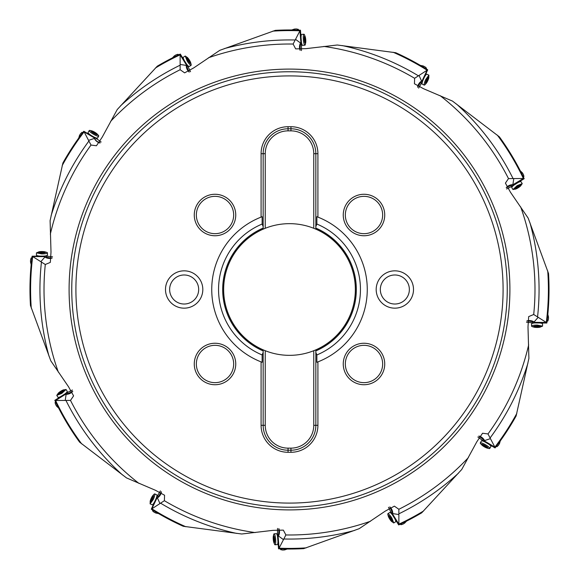 <?xml version="1.0" encoding="UTF-8"?>
<svg xmlns="http://www.w3.org/2000/svg" width="579" height="579" viewBox="0 0 579 579"><rect width="100%" height="100%" fill="white"/><g stroke="black" fill="none" stroke-linecap="round" stroke-linejoin="round"><path stroke-width="0.87" d="M510.439 192.192L528.178 218.138L548.537 273.52A259.53 259.53 0 0 1 546.88 322.807L533.708 314.498L528.663 316.619L527.997 326.976L528.902 358.394L516.113 415.99A259.53 259.53 0 0 1 495.197 447.755L487.988 433.946L482.56 433.237L476.778 441.857L461.752 469.468L421.729 512.813A259.53 259.53 0 0 1 398.88 524.849L398.866 509.274L394.379 506.147L385.267 511.112L359.19 528.678L303.678 548.639A259.53 259.53 0 0 1 278.752 548.805L285.881 534.96L283.334 530.118L272.955 530.357L241.732 533.997L183.239 526.275A259.53 259.53 0 0 1 151.307 509.173L164.378 500.705L164.566 495.233L155.447 490.283L126.54 477.928L79.62 442.161A259.53 259.53 0 0 1 54.918 400.516L70.493 400.4L73.591 395.884L68.561 386.808L50.822 360.862L30.463 305.48A259.53 259.53 0 0 1 32.12 256.193L45.292 264.502L50.337 262.381L51.003 252.024L50.098 220.606L62.887 163.01A259.53 259.53 0 0 1 83.803 131.245L91.012 145.054L96.44 145.763L102.222 137.143L117.248 109.532L157.271 66.187A259.53 259.53 0 0 1 180.12 54.151L180.134 69.726L184.621 72.853L193.733 67.888L219.81 50.322L275.322 30.361A259.53 259.53 0 0 1 300.248 30.195L293.119 44.04L295.666 48.882L306.045 48.643L337.267 45.003L395.761 52.725A259.53 259.53 0 0 1 427.693 69.827L414.622 78.295L414.434 83.767L423.553 88.717L452.46 101.072L499.38 136.839A259.53 259.53 0 0 1 524.082 178.484L508.507 178.6L505.409 183.116L510.439 192.192M32.12 256.193L45.517 256.077L32.12 256.2L45.082 256.338L44.901 257.033A4.581 0.876 0 0 0 44.88 257.062L52.03 258.198M52.523 256.779L45.517 256.077M41.066 261.418L44.88 257.062M513.732 178.918L512.878 184.643A4.581 0.876 -32.7 0 1 512.871 184.679L512.871 184.766A8.294 8.135 -20.8 0 0 506.364 187.791M523.568 178.383L512.871 184.766M524.082 178.477L512.871 185.816L524.176 178.679L512.791 185.598L512.987 185.063M506.596 189.007L512.871 185.816M419.203 75.755L421.555 81.046L417.524 87.06M427.208 70.023L421.874 81.342L421.57 81.082A4.581 0.876 114.8 0 0 421.555 81.046M421.874 81.342L427.693 69.82L422.178 82.03L427.693 69.827M418.603 88.102L422.178 82.03M295.826 39.56L300.494 42.984L299.987 50.207M299.922 30.607L300.921 43.085L300.523 43.005A4.581 0.876 85 0 0 300.494 42.984M300.24 30.195L301.529 43.526L300.465 30.202L301.304 43.505L300.921 43.085M301.442 50.568L301.529 43.526M180.489 64.501L186.206 65.398L189.065 72.049M180.018 54.665L186.626 65.289L186.243 65.405A4.581 0.876 57.7 0 0 186.206 65.398M180.12 54.151L187.372 65.405L180.315 54.057L187.162 65.485L186.626 65.289M190.527 71.709L187.372 65.405M88.913 140.256L94.399 138.417A8.294 8.034 69.4 0 0 100.008 142.999M83.955 131.744L94.724 138.128L94.435 138.403A4.581 0.876 30.2 0 0 94.399 138.417M95.441 137.882L83.854 131.332L95.441 137.882L101.144 142.014M94.724 138.128L95.289 138.055L83.803 131.252M537.934 317.582L534.12 321.938L526.97 320.802M546.88 322.8L533.483 322.923L546.851 323.024L533.534 322.698L534.099 321.967A4.581 0.876 180 0 0 534.12 321.938M65.268 400.082L66.122 394.357L72.759 391.455M507.24 289.5A217.74 217.74 0 0 1 289.5 507.24A217.74 217.74 0 0 1 71.76 289.5A217.74 217.74 0 0 1 289.5 71.76A217.74 217.74 0 0 1 507.24 289.5A217.74 217.74 0 0 1 289.5 507.24A217.74 217.74 0 0 1 71.76 289.5A217.74 217.74 0 0 1 289.5 71.76A217.74 217.74 0 0 1 507.24 289.5M367.267 289.5A77.767 77.767 0 0 0 317.907 217.111L317.907 153.674A26.96 26.96 0 0 0 290.955 126.714L288.045 126.714A26.96 26.96 0 0 0 261.093 153.674L261.093 217.111A77.767 77.767 0 0 0 261.093 361.889L261.093 425.326A26.96 26.96 0 0 0 288.045 452.286L290.955 452.286A26.96 26.96 0 0 0 317.907 425.326L317.907 361.889A77.767 77.767 0 0 0 367.267 289.5M363.988 235.747A20.735 20.735 0 0 0 384.731 215.012A20.735 20.735 0 0 0 363.988 194.269A20.735 20.735 0 0 0 343.253 215.012A20.735 20.735 0 0 0 363.988 235.747M363.988 384.731A20.735 20.735 0 0 0 384.731 363.988A20.735 20.735 0 0 0 363.988 343.253A20.735 20.735 0 0 0 343.253 363.988A20.735 20.735 0 0 0 363.988 384.731M215.012 384.731A20.735 20.735 0 0 0 235.747 363.988A20.735 20.735 0 0 0 215.012 343.253A20.735 20.735 0 0 0 194.269 363.988A20.735 20.735 0 0 0 215.012 384.731M215.012 235.747A20.735 20.735 0 0 0 235.747 215.012A20.735 20.735 0 0 0 215.012 194.269A20.735 20.735 0 0 0 194.269 215.012A20.735 20.735 0 0 0 215.012 235.747M184.151 270.834A18.666 18.666 0 0 0 165.493 289.5A18.666 18.666 0 0 0 184.151 308.166A18.666 18.666 0 0 0 202.816 289.5A18.666 18.666 0 0 0 184.151 270.834M394.849 308.166A18.666 18.666 0 0 0 413.507 289.5A18.666 18.666 0 0 0 394.849 270.834A18.666 18.666 0 0 0 376.184 289.5A18.666 18.666 0 0 0 394.849 308.166M316.872 216.712A77.767 77.767 0 0 1 317.907 217.111L316.872 216.712L316.872 224.044L315.837 226.584L315.837 153.674A24.883 24.883 0 0 0 290.955 128.784L288.045 128.784A24.883 24.883 0 0 0 263.163 153.674L261.093 153.674M316.872 362.288L317.907 361.889A77.767 77.767 0 0 1 316.872 362.288L316.872 354.956A70.949 70.949 0 0 0 316.872 224.044M261.093 425.326L263.163 425.326A24.883 24.883 0 0 0 288.045 450.216L290.955 450.216A24.883 24.883 0 0 0 315.837 425.326L315.837 352.416L316.872 354.956M290.955 448.139L288.045 448.139A22.813 22.813 0 0 1 265.24 425.326L265.24 350.708A65.84 65.84 0 0 0 313.76 350.708L313.76 425.326A22.813 22.813 0 0 1 290.955 448.139L290.955 452.286M263.163 349.926L263.163 350.91L263.163 349.926A65.912 65.912 0 0 1 223.588 289.5A65.912 65.912 0 0 0 263.163 349.926L263.163 349.846A65.84 65.84 0 0 0 265.24 350.708L263.163 349.846A65.84 65.84 0 0 1 263.163 229.154L265.24 228.292L265.24 153.674A22.813 22.813 0 0 1 288.045 130.861L290.955 130.861A22.813 22.813 0 0 1 313.76 153.674L313.76 228.292A65.84 65.84 0 0 0 263.163 229.154L263.163 229.074A65.912 65.912 0 0 0 223.588 289.5A65.912 65.912 0 0 1 263.163 229.074L263.163 228.09L263.163 229.074M315.837 352.416L315.837 349.846A65.84 65.84 0 0 1 313.76 350.708L315.837 349.846A65.84 65.84 0 0 0 315.837 229.154L313.76 228.292A65.84 65.84 0 0 1 315.837 229.154L315.837 226.584M265.24 425.326L263.163 425.326L263.163 352.416L262.128 354.956L262.128 362.288L261.093 361.889A77.767 77.767 0 0 0 262.128 362.288M262.128 216.712A77.767 77.767 0 0 0 261.093 217.111L262.128 216.712L262.128 224.044L263.163 226.584L263.163 153.674L265.24 153.674M263.163 226.584L263.163 228.09A66.817 66.817 0 0 0 263.163 350.91L263.163 352.416M315.837 229.074A65.912 65.912 0 0 1 355.412 289.5A65.912 65.912 0 0 0 315.837 229.074L315.837 228.09A66.817 66.817 0 0 1 315.837 350.91L315.837 349.926A65.912 65.912 0 0 0 355.412 289.5A65.912 65.912 0 0 1 315.837 349.926M363.988 196.346A18.666 18.666 0 0 0 345.33 215.012A18.666 18.666 0 0 0 363.988 233.67A18.666 18.666 0 0 0 382.654 215.012A18.666 18.666 0 0 0 363.988 196.346M363.988 345.33A18.666 18.666 0 0 0 345.33 363.988A18.666 18.666 0 0 0 363.988 382.654A18.666 18.666 0 0 0 382.654 363.988A18.666 18.666 0 0 0 363.988 345.33M215.012 345.33A18.666 18.666 0 0 0 196.346 363.988A18.666 18.666 0 0 0 215.012 382.654A18.666 18.666 0 0 0 233.67 363.988A18.666 18.666 0 0 0 215.012 345.33M215.012 196.346A18.666 18.666 0 0 0 196.346 215.012A18.666 18.666 0 0 0 215.012 233.67A18.666 18.666 0 0 0 233.67 215.012A18.666 18.666 0 0 0 215.012 196.346M184.151 274.982A14.518 14.518 0 0 0 169.64 289.5A14.518 14.518 0 0 0 184.151 304.018A14.518 14.518 0 0 0 198.669 289.5A14.518 14.518 0 0 0 184.151 274.982M394.849 304.018A14.518 14.518 0 0 0 409.36 289.5A14.518 14.518 0 0 0 394.849 274.982A14.518 14.518 0 0 0 380.331 289.5A14.518 14.518 0 0 0 394.849 304.018M490.087 438.744L484.601 440.583L478.992 436.001M495.197 447.748L483.559 441.118L495.059 447.929L483.711 440.945L484.565 440.597A4.581 0.876 -149.8 0 0 484.601 440.583M483.559 441.118L477.856 436.986M398.511 514.499L392.794 513.602L389.935 506.951M398.88 524.849L391.628 513.595L398.685 524.943L391.838 513.515L392.757 513.595A4.581 0.876 -122.3 0 0 392.794 513.602M391.628 513.595L388.473 507.291M283.174 539.44L278.506 536.016L279.013 528.793M278.76 548.805L277.471 535.474L278.535 548.798L277.696 535.495L278.477 535.995A4.581 0.876 -95 0 0 278.506 536.016M277.471 535.474L277.558 528.432M159.797 503.245L157.445 497.954L161.476 491.94M151.792 508.977L157.126 497.658L151.307 509.18L156.822 496.97L151.307 509.173M156.822 496.97L160.397 490.898M54.918 400.523L66.129 393.184L54.824 400.321L66.209 393.402L66.129 394.321A4.581 0.876 -32.7 0 0 66.122 394.357M66.129 393.184L72.404 389.993M533.483 322.923L526.477 322.221M63.06 390.029A3.735 0.709 147.3 0 1 64.081 390.311A3.735 0.709 147.3 0 1 61.316 392.576A3.735 0.709 147.3 0 1 58.284 393.995A3.735 0.709 147.3 0 1 58.53 392.931A3.735 0.709 147.3 0 1 60.802 391.223A3.735 0.709 147.3 0 1 63.06 390.029L66.028 389.486L61.765 393.416L56.764 395.377L57.972 397.266A5.493 1.049 -32.7 0 0 58.066 397.346A5.493 1.049 -32.7 0 0 62.981 395.298A5.493 1.049 -32.7 0 0 64.609 394.19M64.964 393.923A5.493 1.049 -32.7 0 0 67.258 391.447A5.493 1.049 -32.7 0 0 67.222 391.332L66.013 389.443M56.764 395.377L58.515 392.946M62.474 391.701L63.972 390.058L62.047 390.579L58.146 393.742L62.474 391.701M58.052 405.532L56.662 406.234L55.627 404.547L55.048 402.579L56.17 401.688M153.992 494.256L154.709 493.873L154.89 494.676L154.188 497.31L153.269 499.503L150.099 503.846L152.132 504.787A5.493 1.049 -65.2 0 0 152.255 504.808A5.493 1.049 -65.2 0 0 155.302 500.437A5.493 1.049 -65.2 0 0 156.077 498.628M156.236 498.215A5.493 1.049 -65.2 0 0 156.837 494.893A5.493 1.049 -65.2 0 0 156.743 494.813L154.716 493.873M150.099 503.846L150.272 500.857M152.436 499.04A3.735 0.709 114.8 0 1 150.641 501.863A3.735 0.709 114.8 0 1 150.279 500.835A3.735 0.709 114.8 0 1 151.271 498.172A3.735 0.709 114.8 0 1 152.538 495.957A3.735 0.709 114.8 0 1 153.544 495.638A3.735 0.709 114.8 0 1 152.436 499.04M152.936 497.679L153.319 495.486L151.98 496.963L150.388 501.725L152.936 497.679M156.648 511.713L155.845 513.052L154.072 512.191L152.523 510.837L152.986 509.484M273.252 536.711A3.735 0.709 85 0 1 273.968 535.951A3.735 0.709 85 0 1 274.699 539.447A3.735 0.709 85 0 1 274.54 542.784A3.735 0.709 85 0 1 273.722 542.089A3.735 0.709 85 0 1 273.252 539.273A3.735 0.709 85 0 1 273.252 536.711L273.679 534.475A5.493 1.049 85 0 1 274.106 533.831A5.493 1.049 85 0 1 275.647 539.44A5.493 1.049 85 0 1 275.061 544.781L277.29 544.586A5.493 1.049 -95 0 0 277.406 544.542A5.493 1.049 -95 0 0 277.877 539.244A5.493 1.049 -95 0 0 277.652 537.283M277.58 536.849A5.493 1.049 -95 0 0 276.458 533.664A5.493 1.049 -95 0 0 276.335 533.635L274.106 533.831M275.061 544.781A5.493 1.049 85 0 1 274.518 544.188M274.453 538.014L273.693 535.922L273.266 537.869L274.251 542.798L274.453 538.014M284.651 548.356L284.622 549.92L282.653 550.05L280.641 549.645L280.366 548.241M387.814 514.492L387.879 513.682L388.654 513.971L390.485 515.99L391.824 517.952L393.749 522.975L395.645 521.773A5.493 1.049 -122.3 0 0 395.732 521.679A5.493 1.049 -122.3 0 0 393.713 516.758A5.493 1.049 -122.3 0 0 392.613 515.115M392.352 514.76A5.493 1.049 -122.3 0 0 389.891 512.451A5.493 1.049 -122.3 0 0 389.776 512.48L387.879 513.682M393.749 522.975L391.332 521.201M390.984 518.4A3.735 0.709 57.7 0 1 392.381 521.44A3.735 0.709 57.7 0 1 391.317 521.187A3.735 0.709 57.7 0 1 389.624 518.907A3.735 0.709 57.7 0 1 388.444 516.642A3.735 0.709 57.7 0 1 388.733 515.621A3.735 0.709 57.7 0 1 390.984 518.4M390.116 517.235L388.48 515.723L388.994 517.655L392.128 521.578L390.116 517.235M403.918 521.751L404.605 523.148L402.912 524.169L400.943 524.733L400.053 523.611M482.141 445.28A3.735 0.709 30.2 0 1 481.931 444.252A3.735 0.709 30.2 0 1 485.209 445.678A3.735 0.709 30.2 0 1 487.851 447.726A3.735 0.709 30.2 0 1 486.809 447.994A3.735 0.709 30.2 0 1 484.239 446.756A3.735 0.709 30.2 0 1 482.141 445.28L480.563 443.637A5.493 1.049 30.2 0 1 480.281 442.921A5.493 1.049 30.2 0 1 485.752 444.889A5.493 1.049 30.2 0 1 489.783 448.45L490.905 446.518A5.493 1.049 -149.8 0 0 490.934 446.395A5.493 1.049 -149.8 0 0 486.874 442.957A5.493 1.049 -149.8 0 0 485.144 442.009M484.746 441.82A5.493 1.049 -149.8 0 0 481.496 440.901A5.493 1.049 -149.8 0 0 481.41 440.988L480.281 442.921M489.783 448.45A5.493 1.049 30.2 0 1 488.98 448.551M483.899 445.048L481.757 444.462L483.103 445.931L487.692 447.965L483.899 445.048M498.229 442.674L499.482 443.601L498.461 445.287L496.97 446.699L495.667 446.112M534.352 327.236A3.735 0.709 -0 0 1 533.657 326.447A3.735 0.709 -0 0 1 537.203 326.028A3.735 0.709 0 0 1 540.525 326.476A3.735 0.709 0 0 1 539.737 327.236A3.735 0.709 0 0 1 536.907 327.453A3.735 0.709 -0 0 1 534.352 327.236L532.166 326.607A5.493 1.049 0 0 1 531.565 326.129A5.493 1.049 0 0 1 537.276 325.087L542.552 326.136L542.552 323.893A5.493 1.049 180 0 0 542.516 323.777A5.493 1.049 180 0 0 537.276 322.843A5.493 1.049 180 0 0 535.307 322.901M534.866 322.93A5.493 1.049 180 0 0 531.594 323.777A5.493 1.049 180 0 0 531.565 323.893L531.565 326.129M542.552 326.136L539.758 327.236M535.756 326.143L533.606 326.722L535.51 327.316L540.504 326.766L535.756 326.143M546.952 316.894L548.501 317.06L548.465 319.029L547.879 320.998L546.46 321.15M515.94 188.971A3.735 0.709 -32.7 0 1 514.919 188.689A3.735 0.709 -32.7 0 1 517.684 186.424A3.735 0.709 -32.7 0 1 520.716 185.005A3.735 0.709 -32.7 0 1 520.47 186.069A3.735 0.709 -32.7 0 1 518.198 187.777A3.735 0.709 -32.7 0 1 515.94 188.971L512.972 189.514L517.235 185.584L522.236 183.623L521.028 181.734A5.493 1.049 147.3 0 0 520.934 181.654A5.493 1.049 147.3 0 0 516.019 183.702A5.493 1.049 147.3 0 0 514.391 184.81M514.036 185.077A5.493 1.049 147.3 0 0 511.742 187.553A5.493 1.049 147.3 0 0 511.778 187.668L512.987 189.557M522.236 183.623L520.485 186.054M516.526 187.299L515.028 188.942L516.953 188.421L520.854 185.258L516.526 187.299M520.948 173.468L522.338 172.766L523.373 174.453L523.952 176.421L522.83 177.312M425.008 84.744L424.291 85.127L424.11 84.324L424.812 81.69L425.731 79.497L428.901 75.154L426.868 74.213A5.493 1.049 114.8 0 0 426.745 74.192A5.493 1.049 114.8 0 0 423.698 78.563A5.493 1.049 114.8 0 0 422.923 80.372M422.764 80.785A5.493 1.049 114.8 0 0 422.163 84.107A5.493 1.049 114.8 0 0 422.257 84.187L424.284 85.127M428.901 75.154L428.728 78.143M426.564 79.96A3.735 0.709 -65.2 0 1 428.359 77.137A3.735 0.709 -65.2 0 1 428.721 78.165A3.735 0.709 -65.2 0 1 427.729 80.828A3.735 0.709 -65.2 0 1 426.462 83.043A3.735 0.709 -65.2 0 1 425.456 83.362A3.735 0.709 -65.2 0 1 426.564 79.96M426.064 81.321L425.681 83.514L427.02 82.037L428.612 77.275L426.064 81.321M422.352 67.287L423.155 65.948L424.928 66.809L426.477 68.163L426.014 69.516M305.748 42.289A3.735 0.709 -95 0 1 305.032 43.049A3.735 0.709 -95 0 1 304.301 39.553A3.735 0.709 -95 0 1 304.46 36.216A3.735 0.709 -95 0 1 305.278 36.911A3.735 0.709 -95 0 1 305.748 39.727A3.735 0.709 -95 0 1 305.748 42.289L305.321 44.525A5.493 1.049 -95 0 1 304.894 45.169A5.493 1.049 -95 0 1 303.353 39.56A5.493 1.049 -95 0 1 303.939 34.219L301.71 34.414A5.493 1.049 85 0 0 301.594 34.458A5.493 1.049 85 0 0 301.123 39.756A5.493 1.049 85 0 0 301.348 41.717M301.42 42.151A5.493 1.049 85 0 0 302.542 45.336A5.493 1.049 85 0 0 302.665 45.365L304.894 45.169M303.939 34.219A5.493 1.049 -95 0 1 304.482 34.812M304.547 40.986L305.307 43.078L305.734 41.131L304.749 36.202L304.547 40.986M294.349 30.644L294.378 29.08L296.347 28.95L298.359 29.355L298.634 30.759M191.186 64.508L191.121 65.318L190.346 65.029L188.515 63.01L187.176 61.048L185.251 56.025L183.355 57.227A5.493 1.049 57.7 0 0 183.268 57.321A5.493 1.049 57.7 0 0 185.287 62.242A5.493 1.049 57.7 0 0 186.387 63.885M186.648 64.24A5.493 1.049 57.7 0 0 189.109 66.549A5.493 1.049 57.7 0 0 189.224 66.52L191.121 65.318M185.251 56.025L187.668 57.799M188.016 60.6A3.735 0.709 -122.3 0 1 186.619 57.56A3.735 0.709 -122.3 0 1 187.683 57.813A3.735 0.709 -122.3 0 1 189.376 60.093A3.735 0.709 -122.3 0 1 190.556 62.358A3.735 0.709 -122.3 0 1 190.267 63.379A3.735 0.709 -122.3 0 1 188.016 60.6M188.884 61.765L190.52 63.277L190.006 61.345L186.872 57.422L188.884 61.765M175.082 57.249L174.395 55.852L176.088 54.831L178.057 54.267L178.947 55.389M96.859 133.72A3.735 0.709 -149.8 0 1 97.069 134.748A3.735 0.709 -149.8 0 1 93.791 133.322A3.735 0.709 -149.8 0 1 91.149 131.274A3.735 0.709 -149.8 0 1 92.191 131.006A3.735 0.709 -149.8 0 1 94.761 132.244A3.735 0.709 -149.8 0 1 96.859 133.72L98.437 135.363A5.493 1.049 -149.8 0 1 98.72 136.079A5.493 1.049 -149.8 0 1 93.248 134.111A5.493 1.049 -149.8 0 1 89.217 130.55L88.095 132.482A5.493 1.049 30.2 0 0 88.066 132.605A5.493 1.049 30.2 0 0 92.126 136.043A5.493 1.049 30.2 0 0 93.856 136.991M94.254 137.18A5.493 1.049 30.2 0 0 97.504 138.099A5.493 1.049 30.2 0 0 97.59 138.012L98.72 136.079M89.217 130.55A5.493 1.049 -149.8 0 1 90.02 130.449M95.101 133.952L97.243 134.538L95.897 133.069L91.308 131.035L95.101 133.952M80.77 136.326L79.518 135.399L80.539 133.713L82.03 132.302L83.333 132.888M44.648 251.764A3.735 0.709 180 0 1 45.343 252.553A3.735 0.709 180 0 1 41.797 252.972A3.735 0.709 180 0 1 38.475 252.524A3.735 0.709 180 0 1 39.263 251.764A3.735 0.709 180 0 1 42.093 251.547A3.735 0.709 180 0 1 44.648 251.764L46.834 252.393A5.493 1.049 180 0 1 47.435 252.871A5.493 1.049 180 0 1 41.724 253.913L36.448 252.864L36.448 255.107A5.493 1.049 0 0 0 36.484 255.223A5.493 1.049 0 0 0 41.724 256.157A5.493 1.049 0 0 0 43.693 256.099M44.134 256.07A5.493 1.049 0 0 0 47.406 255.223A5.493 1.049 0 0 0 47.435 255.107L47.435 252.871M36.448 252.864L39.242 251.764M43.244 252.857L45.394 252.278L43.49 251.684L38.496 252.234L43.244 252.857M32.048 262.106L30.499 261.94L30.535 259.971L31.121 258.002L32.54 257.85M94.435 138.403L94.435 138.403A8.294 7.99 -127.7 0 0 100.073 142.904M508.507 178.6A245.489 245.489 0 0 0 440.069 95.615M414.622 78.295A245.489 245.489 0 0 0 323.799 46.421M293.119 44.04A245.489 245.489 0 0 0 208.491 57.762M180.134 69.726A245.489 245.489 0 0 0 110.64 121.351M91.012 145.054A245.489 245.489 0 0 0 50.337 234.148M45.292 264.502A245.489 245.489 0 0 0 58.334 372.123M69.096 289.5A220.404 220.404 0 0 1 289.5 69.096A220.404 220.404 0 0 1 509.904 289.5A220.404 220.404 0 0 1 289.5 509.904A220.404 220.404 0 0 1 69.096 289.5M533.708 314.498A245.489 245.489 0 0 0 520.666 206.877M512.878 184.643L506.241 187.545M456.484 104.032A249.563 249.563 0 0 1 513.059 178.593M506.292 187.654A8.294 7.99 169.4 0 1 512.871 184.679M523.344 178.383A258.9 258.9 0 0 0 497.354 135.139M342.232 45.575A249.563 249.563 0 0 1 418.458 75.842M417.618 87.118A8.294 7.99 136.9 0 1 421.57 81.082M421.613 81.147A8.294 8.135 -53.3 0 0 417.756 87.197M427.02 70.139A258.9 258.9 0 0 0 393.155 52.255M224.478 48.556A249.563 249.563 0 0 1 295.225 40.002M300.096 50.207A8.294 7.99 107.1 0 1 300.523 43.005M300.595 43.041A8.294 8.135 -83.1 0 0 300.255 50.214M299.821 30.803A258.9 258.9 0 0 0 272.796 31.136M180.018 54.882A258.9 258.9 0 0 0 155.382 68.047M120.57 105.805A249.563 249.563 0 0 1 180.156 65.166M189.167 71.999A8.294 7.99 79.8 0 1 186.243 65.405M186.322 65.405A8.294 8.135 -110.4 0 0 189.311 71.934M84.056 131.947A258.9 258.9 0 0 0 62.192 165.565M51.097 215.714A249.563 249.563 0 0 1 88.927 141.008M94.507 138.367A8.294 8.135 -137.9 0 0 100.167 142.781M529.98 222.799A249.563 249.563 0 0 1 537.551 316.945M546.315 322.329A258.9 258.9 0 0 0 547.741 270.994M55.656 400.617A258.9 258.9 0 0 0 81.646 443.861M122.516 474.968A249.563 249.563 0 0 1 65.941 400.407M70.493 400.4A245.489 245.489 0 0 0 138.931 483.385M164.378 500.705A245.489 245.489 0 0 0 255.201 532.579M285.881 534.96A245.489 245.489 0 0 0 370.509 521.238M398.866 509.274A245.489 245.489 0 0 0 468.36 457.649M487.988 433.946A245.489 245.489 0 0 0 528.663 344.852M49.02 356.201A249.563 249.563 0 0 1 41.449 262.055M32.685 256.671A258.9 258.9 0 0 0 31.259 308.006M44.945 256.967A8.294 8.135 -168.1 0 0 52.059 257.93M52.045 258.089A8.294 7.99 22.1 0 1 44.901 257.033M32.496 256.555L45.017 256.649M503.093 289.5A213.593 213.593 0 0 1 289.5 503.093A213.593 213.593 0 0 1 75.907 289.5A213.593 213.593 0 0 1 289.5 75.907A213.593 213.593 0 0 1 503.093 289.5M317.907 153.674L313.76 153.674M313.76 425.326L317.907 425.326M288.045 448.139L288.045 452.286M315.837 349.846A65.84 65.84 0 0 1 313.76 350.708M265.24 350.708A65.84 65.84 0 0 1 263.163 349.846M288.045 126.714L288.045 130.861M290.955 130.861L290.955 126.714M263.163 229.154A65.84 65.84 0 0 1 265.24 228.292M313.76 228.292A65.84 65.84 0 0 1 315.837 229.154M262.128 224.044A70.949 70.949 0 0 0 262.128 354.956M527.903 363.286A249.563 249.563 0 0 1 490.073 437.992M494.944 447.053A258.9 258.9 0 0 0 516.808 413.435M484.493 440.633A8.294 8.135 42.1 0 0 478.833 436.219M478.927 436.096A8.294 7.99 -127.7 0 1 484.565 440.597M495.045 447.256L484.276 440.872M458.43 473.195A249.563 249.563 0 0 1 398.844 513.834M398.982 524.118A258.9 258.9 0 0 0 423.618 510.953M392.678 513.595A8.294 8.135 69.6 0 0 389.689 507.066M389.833 507.001A8.294 7.99 -100.2 0 1 392.757 513.595M398.982 524.335L392.374 513.711M354.522 530.444A249.563 249.563 0 0 1 283.775 538.998M279.179 548.197A258.9 258.9 0 0 0 306.204 547.864M278.405 535.959A8.294 8.135 96.9 0 0 278.745 528.786M278.904 528.793A8.294 7.99 -72.9 0 1 278.477 535.995M279.078 548.393L278.079 535.915M236.768 533.425A249.563 249.563 0 0 1 160.542 503.158M151.98 508.861A258.9 258.9 0 0 0 185.845 526.745M157.387 497.853A8.294 8.135 126.7 0 0 161.244 491.803M161.382 491.882A8.294 7.99 -43.1 0 1 157.43 497.918M66.129 394.234A8.294 8.135 159.2 0 0 72.636 391.209M72.708 391.346A8.294 7.99 -10.6 0 1 66.129 394.321M55.432 400.617L66.013 393.937M526.955 320.911A8.294 7.99 -157.9 0 1 534.099 321.967M534.055 322.033A8.294 8.135 11.9 0 0 526.941 321.07M546.504 322.445L533.983 322.351M60.021 391.903L60.6 392.801M61.7 390.847L62.308 391.795M59.058 407.507L57.401 405.944M56.67 406.241L60.064 409.454L56.67 406.241M150.981 499.163L151.951 499.612M151.828 497.375L152.856 497.846M158.545 512.842L156.316 512.408M155.86 513.059L160.448 513.949L155.86 513.059M273.498 540.279L274.562 540.185M273.339 538.304L274.468 538.209M286.858 548.385L284.709 549.124M284.636 549.912L289.059 548.4L284.636 549.912M390.297 519.689L391.201 519.117M389.254 518.002L390.21 517.402M405.893 520.767L404.316 522.403M404.612 523.141L407.855 519.768L404.612 523.141M485.202 447.14L485.738 446.214M483.494 446.127L484.066 445.15M499.525 440.887L498.888 443.073M499.489 443.586L500.806 439.099L499.489 443.586M537.934 327.301L537.934 326.23M535.951 327.287L535.951 326.151M547.177 314.694L547.72 316.901M548.494 317.046L547.379 312.508L548.501 317.046M518.979 187.097L518.4 186.199M517.3 188.153L516.692 187.205M519.942 171.493L521.599 173.056M522.33 172.759L518.936 169.546L522.33 172.759M428.019 79.837L427.049 79.388M427.172 81.625L426.144 81.154M420.455 66.158L422.684 66.592M423.14 65.941L418.552 65.051L423.14 65.941M305.502 38.721L304.438 38.815M305.661 40.696L304.532 40.791M292.142 30.615L294.291 29.876M294.364 29.088L289.941 30.6L294.364 29.088M188.703 59.311L187.799 59.883M189.746 60.998L188.79 61.598M173.107 58.233L174.684 56.597M174.388 55.859L171.145 59.232L174.388 55.859M93.798 131.86L93.262 132.786M95.506 132.873L94.934 133.85M79.475 138.113L80.112 135.927M79.511 135.414L78.194 139.901L79.511 135.414M41.066 251.699L41.066 252.77M43.049 251.713L43.049 252.849M31.823 264.306L31.28 262.099M30.506 261.954L31.621 266.492L30.499 261.954M58.884 397.759L58.066 397.346M67.316 393.032L67.258 391.447M59.775 393.38L59.268 392.584M62.916 391.035L62.583 390.514M153.167 504.714L152.255 504.808M157.741 496.203L156.837 494.893M154.028 494.22L152.545 495.942M151.568 500.538L150.706 500.14M152.95 496.876L152.393 496.616M278.152 544.007L277.406 544.542M277.891 534.352L276.458 533.664M273.722 542.096L274.533 544.224M274.692 541.184L273.744 541.264M274.07 537.312L273.454 537.37M396.145 520.868L395.732 521.679M391.484 512.401L389.891 512.451M387.8 514.442L388.444 516.627M391.773 519.942L390.97 520.449M389.45 516.786L388.929 517.119M490.927 445.483L490.934 446.395M482.886 440.127L481.496 440.901M486.816 448.001L489.023 448.559M486.621 446.684L486.15 447.502M483.103 444.954L482.792 445.49M542.053 322.988L542.516 323.777M532.405 322.409L531.594 323.777M538.933 326.187L538.933 327.135M535.025 326.469L535.025 327.084M520.116 181.241L520.934 181.654M511.684 185.968L511.742 187.553M519.225 185.62L519.732 186.416M516.084 187.965L516.417 188.486M425.833 74.286L426.745 74.192M421.259 82.797L422.163 84.107M424.972 84.78L426.455 83.058M427.432 78.462L428.294 78.86M426.05 82.124L426.607 82.384M300.848 34.993L301.594 34.458M301.109 44.648L302.542 45.336M305.278 36.904L304.467 34.776M304.308 37.816L305.256 37.736M304.93 41.688L305.546 41.63M182.855 58.132L183.268 57.321M187.516 66.599L189.109 66.549M191.2 64.559L190.556 62.373M187.227 59.058L188.03 58.551M189.55 62.214L190.071 61.881M88.073 133.517L88.066 132.605M96.114 138.873L97.504 138.099M92.184 130.999L89.977 130.441M92.379 132.316L92.85 131.498M95.897 134.046L96.208 133.51M36.947 256.012L36.484 255.223M46.595 256.591L47.406 255.223M40.067 252.813L40.067 251.865M43.975 252.531L43.975 251.916"/></g></svg>
